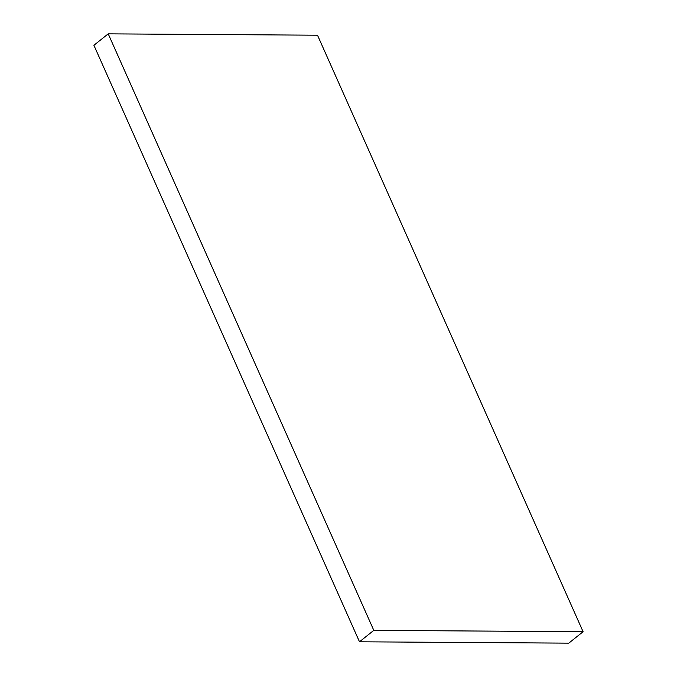 <?xml version="1.0" encoding="UTF-8"?>
<svg xmlns="http://www.w3.org/2000/svg" width="677" height="677" viewBox="0 0 677 677"><rect width="100%" height="100%" fill="white"/><g stroke="black" fill="none" stroke-linecap="round" stroke-linejoin="round"><path stroke-width="1.02" d="M359.495 641.796L93.908 45.283L108.218 33.85L317.505 35.204L583.092 631.717L373.806 630.363L359.495 641.796L568.782 643.15L583.092 631.717M108.218 33.85L373.806 630.363"/></g></svg>
